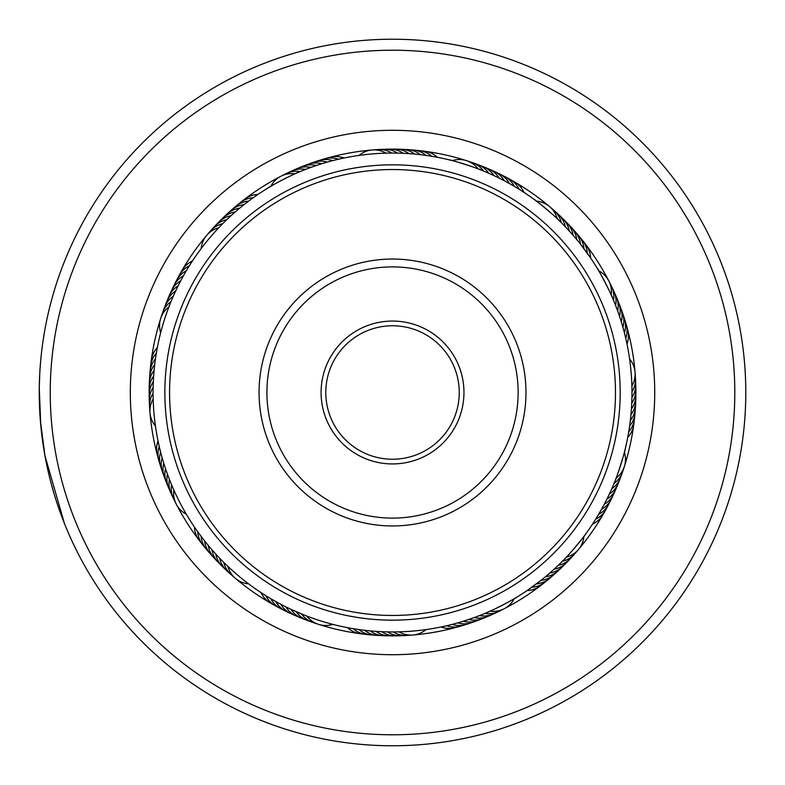 <?xml version="1.0" encoding="UTF-8"?>
<svg xmlns="http://www.w3.org/2000/svg" width="785" height="785" viewBox="0 0 785 785"><rect width="100%" height="100%" fill="white"/><g stroke="black" fill="none" stroke-linecap="round" stroke-linejoin="round"><path stroke-width="1.18" d="M446.331 730.531A342.28 342.28 0 0 0 730.55 338.688A342.28 342.28 0 0 0 338.718 54.469A342.28 342.28 0 0 0 54.499 446.312A342.28 342.28 0 0 0 446.331 730.531M336.991 43.617A353.279 353.279 0 0 1 741.403 336.961A353.279 353.279 0 0 1 448.058 741.383A353.279 353.279 0 0 1 43.646 448.039A353.279 353.279 0 0 1 336.991 43.617M433.742 651.452A262.21 262.21 0 0 1 133.578 433.722A262.21 262.21 0 0 1 351.307 133.548A262.21 262.21 0 0 1 651.471 351.278A262.21 262.21 0 0 1 433.742 651.452M354.261 152.162A243.37 243.37 0 0 0 152.182 430.759A243.37 243.37 0 0 0 430.779 632.838A243.37 243.37 0 0 0 632.867 354.241A243.37 243.37 0 0 0 354.261 152.162M40.722 424.675L39.279 387.927M58.59 507.797L64.458 523.566L44.961 455.771L40.388 420.848M39.574 407.66L39.25 393.314M39.319 385.474L39.26 395.463M39.289 398.034L39.633 408.995M39.662 409.525L40.791 425.45M46.668 464.534L48.513 472.855M48.876 474.405L50.525 481.058M50.701 481.735L54.077 493.794M55.028 496.915L57.276 503.921M57.913 505.795L58.708 508.13M53.115 490.507L51.957 486.386M51.633 485.228L50.446 480.744M50.25 479.988L49.622 477.466M49.278 476.083L48.12 471.157M58.581 507.748L55.951 499.849M44.588 453.691L44.294 452.003M39.348 384.12L39.75 373.709M39.77 373.287L39.289 387.486M193.257 259.737L193.983 258.667L193.257 259.737M190.137 264.555L190.824 263.466M187.124 269.441L187.792 268.333L187.124 269.441M184.23 274.397L184.877 273.278L184.23 274.407M181.463 279.431L182.071 278.292L181.463 279.431M178.813 284.523L179.402 283.365M176.282 289.675L176.841 288.507L176.282 289.675M173.877 294.885L174.407 293.708L173.877 294.895M171.601 300.155L172.101 298.967M159.983 335.44L160.287 334.184L159.983 335.44M169.452 305.483L169.923 304.276L169.452 305.483M254.507 196.839L258 194.415A23.55 23.55 -59.7 0 0 242.388 201.166M245.283 203.678L248.659 201.097A23.55 23.55 117.6 0 0 233.39 208.584M240.799 207.269L239.651 208.211A23.55 23.55 -65.2 0 0 224.755 216.424M236.403 210.959L237.384 210.115M232.095 214.747L230.996 215.747A23.55 23.55 112.1 0 0 216.513 224.667M227.876 218.652L228.818 217.759L227.876 218.652M223.754 222.646L224.677 221.733L223.754 222.646M200.283 249.758L199.518 250.798L200.283 249.748M219.731 226.737L220.634 225.815L219.731 226.747M328.748 161.71L332.86 160.611A23.55 23.55 140.1 0 0 315.884 161.69M317.758 165.027L321.811 163.741A23.55 23.55 -42.7 0 0 304.914 165.625M312.332 166.891L310.929 167.391A23.55 23.55 134.6 0 0 294.139 170.09M306.945 168.873L305.551 169.413A23.55 23.55 133.2 0 0 288.831 172.514M269.54 187.056L268.431 187.723C267.597 187.458 297.819 171.866 297.505 172.72L300.233 171.562A23.55 23.55 -48.2 0 0 283.591 175.055M435.42 156.931L437.461 157.314A23.55 23.55 -14.7 0 0 421.653 151.044M429.768 155.97L431.809 156.303A23.55 23.55 -16.1 0 0 415.854 150.416M424.086 155.145L426.137 155.43A23.55 23.55 162.6 0 0 410.045 149.925M418.385 154.459L420.446 154.694A23.55 23.55 161.2 0 0 407.15 149.572M412.665 153.909L414.735 154.086A23.55 23.55 -20.2 0 0 398.397 149.366M406.944 153.497L409.014 153.624A23.55 23.55 -21.6 0 0 392.569 149.297M401.213 153.212L403.284 153.301A23.55 23.55 157.1 0 0 386.74 149.366M395.473 153.075L397.544 153.114A23.55 23.55 155.7 0 0 380.911 149.572M389.733 153.075L391.803 153.055A23.55 23.55 -25.7 0 0 375.093 149.925M383.993 153.212L386.063 153.144A23.55 23.55 0 0 0 372.178 149.984M506.717 177.773A23.55 23.55 6.4 0 1 519.209 189.322L524.046 192.413A23.55 23.55 7.8 0 0 511.84 180.579M496.297 172.543A23.55 23.55 -176.3 0 1 509.328 183.474L514.303 186.339A23.55 23.55 -174.9 0 0 501.536 175.094M485.64 167.823A23.55 23.55 0.9 0 1 499.172 178.117L504.284 180.736A23.55 23.55 2.3 0 0 490.998 170.119M466.516 160.65A23.55 23.55 0 0 0 452.278 160.631L449.579 159.954C449.167 159.178 481.568 169.521 480.744 169.903L483.491 171.012A23.55 23.55 -3.2 0 0 469.244 161.72M572.569 229.004A23.55 23.55 -153.8 0 1 580.419 244.086L590.605 257.98A23.55 23.55 30.3 0 0 583.854 242.369M556.084 212.509A23.55 23.55 -159.3 0 1 565.347 226.777L573.099 235.255A23.55 23.55 23.4 0 0 564.523 220.565M549.608 206.622A23.55 23.55 0 0 0 536.459 201.146L534.232 199.488C534.143 198.615 560.117 220.575 559.214 220.605L561.324 222.685A23.55 23.55 19.3 0 0 551.727 208.643M622.554 313.048A23.55 23.55 -131.3 0 1 622.917 327.296L624.409 332.83A23.55 23.55 -129.9 0 0 623.339 315.864M608.787 280.883A23.55 23.55 0 0 0 598.729 270.796L597.307 268.411C597.562 267.577 613.154 297.8 612.31 297.486L613.468 300.204A23.55 23.55 41.8 0 0 609.965 283.562M628.088 435.4L627.715 437.441A23.55 23.55 75.3 0 0 633.976 421.633M629.05 429.738L628.716 431.789A23.55 23.55 73.9 0 0 634.604 415.834M629.874 424.057L629.599 426.118A23.55 23.55 -107.4 0 0 635.094 410.025M630.561 418.356L630.335 420.426A23.55 23.55 -108.8 0 0 635.448 404.206M631.12 412.645L630.934 414.715A23.55 23.55 69.8 0 0 635.654 398.378M631.533 406.924L631.395 408.995A23.55 23.55 68.4 0 0 635.732 392.549M631.807 401.184L631.729 403.264A23.55 23.55 -112.9 0 0 635.87 389.635M631.915 397.436L631.915 397.524A23.55 23.55 -114.3 0 0 635.448 380.892M631.915 387.554L631.964 391.784A23.55 23.55 64.3 0 0 635.104 375.063M631.876 386.043A23.55 23.55 0 0 0 629.609 358.971L629.845 360.688M612.477 496.277A23.55 23.55 -86.3 0 1 601.545 509.298L595.707 519.189A23.55 23.55 96.4 0 0 607.247 506.698M615.126 480.724L616.127 478.134A23.55 23.55 0 0 0 624.389 452.248L625.066 449.56C625.841 449.148 615.499 481.548 615.126 480.724L614.017 483.462A23.55 23.55 86.8 0 0 623.31 469.224M556.025 572.55A23.55 23.55 -63.8 0 1 540.934 580.4L527.049 590.585A23.55 23.55 120.3 0 0 542.661 583.834M568.536 560.333A23.55 23.55 -67.9 0 1 554.053 569.253L545.398 576.789A23.55 23.55 114.8 0 0 560.294 568.576M564.415 559.185L566.338 557.183A23.55 23.55 0 0 0 583.873 536.44L585.532 534.202C586.405 534.124 564.454 560.097 564.415 559.185L562.345 561.304A23.55 23.55 109.3 0 0 576.376 551.698M474.68 621.406A23.55 23.55 -41.3 0 1 457.733 622.888L452.189 624.389A23.55 23.55 -39.9 0 0 469.165 623.31M490.91 614.91A23.55 23.55 -45.4 0 1 474.12 617.609L463.238 621.259A23.55 23.55 137.3 0 0 480.135 619.375M504.147 608.758A23.55 23.55 0 0 0 514.224 598.71L516.618 597.277C517.452 597.542 487.23 613.134 487.544 612.28L484.816 613.438A23.55 23.55 131.8 0 0 501.458 609.945M349.619 628.069L347.578 627.686A23.55 23.55 165.3 0 0 363.396 633.956M355.281 629.03L353.23 628.697A23.55 23.55 163.9 0 0 369.195 634.584M360.963 629.855L358.912 629.57A23.55 23.55 -17.4 0 0 375.004 635.075M366.664 630.541L364.603 630.306A23.55 23.55 -18.8 0 0 380.823 635.418M372.384 631.091L370.314 630.914A23.55 23.55 159.8 0 0 386.652 635.634M378.105 631.503L376.035 631.375A23.55 23.55 158.4 0 0 392.48 635.703M383.836 631.788L381.765 631.699A23.55 23.55 -22.9 0 0 398.309 635.634M389.576 631.925L387.505 631.886A23.55 23.55 -24.3 0 0 404.138 635.428M395.316 631.925L393.246 631.945A23.55 23.55 154.3 0 0 409.956 635.075M401.057 631.788L398.986 631.856A23.55 23.55 0 0 0 412.871 635.016M259.757 591.762L258.687 591.046M264.574 594.893L265.84 595.678A23.55 23.55 -173.6 0 0 278.322 607.227M274.426 600.79L273.308 600.152L274.426 600.79M279.45 603.567L278.312 602.949L279.46 603.567M284.543 606.216L285.877 606.884A23.55 23.55 -179.1 0 0 299.409 617.177M305.502 615.568L291.049 609.376A23.55 23.55 -0.4 0 0 302.048 618.423M335.47 625.046L334.204 624.732L335.47 625.046M193.61 525.793L192.894 524.714L193.61 525.793M196.868 530.523L196.122 529.463L196.868 530.523M200.234 535.174L199.459 534.134L200.234 535.174M203.707 539.737L202.913 538.716L203.707 539.746M207.289 544.221L206.475 543.22L207.289 544.231M210.979 548.627L210.144 547.636M214.776 552.934L213.912 551.973L214.776 552.934M218.672 557.144L217.788 556.202L218.672 557.144M222.665 561.265L221.762 560.343M250.817 585.512L249.777 584.737L250.817 585.512M226.767 565.288L225.835 564.395L226.767 565.288M160.268 450.727L159.954 449.471L160.268 450.727M163.329 461.786L163.761 463.219A23.55 23.55 -132.7 0 0 165.655 480.116M166.911 472.698L166.479 471.481L166.911 472.698M168.903 478.085L168.441 476.878L168.903 478.085M171.012 483.423L170.531 482.225M187.743 516.589L187.075 515.48L187.743 516.589M173.259 488.702L172.739 487.514L173.259 488.712M157.618 346.106L157.334 347.559A23.55 23.55 -104.7 0 0 151.073 363.367M156.578 351.749L156.323 353.211A23.55 23.55 -106.1 0 0 150.445 369.166M155.665 357.42L155.45 358.882A23.55 23.55 72.6 0 0 149.955 374.975M154.89 363.112L154.714 364.574A23.55 23.55 71.2 0 0 149.601 380.794M154.252 368.813L154.115 370.284A23.55 23.55 -110.2 0 0 149.395 386.622M153.762 374.533L153.654 376.005A23.55 23.55 -111.6 0 0 149.317 392.451M153.399 380.264L153.32 381.736A23.55 23.55 67.1 0 0 149.17 395.365M153.134 387.564L153.134 387.476A23.55 23.55 65.7 0 0 149.601 404.108M153.085 392.392L153.085 390.93M153.134 397.485L153.173 398.957A23.55 23.55 0 0 0 155.44 426.029L155.656 427.501M255.557 196.103L253.29 197.702A23.55 23.55 -61.1 0 0 237.845 204.826M246.304 202.893L245.283 203.688M329.994 161.367L327.316 162.112A23.55 23.55 138.7 0 0 310.369 163.594M318.985 164.634L316.345 165.498A23.55 23.55 -44.1 0 0 299.497 167.794M297.505 172.72L296.318 173.24M372.159 149.984A23.55 23.55 0 0 0 359 155.42L356.243 155.822M496.512 176.821L494 175.624A23.55 23.55 179.6 0 0 483.001 166.577M491.312 174.388L488.77 173.259A23.55 23.55 178.2 0 0 474.758 163.623M480.744 169.903L478.153 168.893A23.55 23.55 0 0 0 466.535 160.66M588.927 255.537L587.317 253.27A23.55 23.55 28.9 0 0 580.203 237.826M585.59 250.866L583.932 248.639A23.55 23.55 -152.4 0 0 576.435 233.371M578.574 241.78L576.808 239.621A23.55 23.55 24.8 0 0 568.595 224.736M571.137 233.027L569.272 230.967A23.55 23.55 -157.9 0 0 560.353 216.483M559.214 220.605L557.203 218.681A23.55 23.55 0 0 0 549.618 206.632M622.093 324.45L621.288 321.781A23.55 23.55 47.3 0 0 619.394 304.884M620.395 318.965L619.522 316.326A23.55 23.55 45.9 0 0 617.236 299.468M618.57 313.519L617.638 310.899A23.55 23.55 -135.4 0 0 614.94 294.11M616.608 308.122L615.617 305.532A23.55 23.55 -136.8 0 0 612.516 288.811M612.31 297.486L611.191 294.934A23.55 23.55 0 0 0 608.797 280.893M631.13 372.473A239.445 239.445 0 0 0 372.502 153.899A239.445 239.445 0 0 0 153.919 412.527A239.445 239.445 0 0 0 412.547 631.101A239.445 239.445 0 0 0 631.13 372.473M158.658 443.878L158.943 445.144M157.491 438.256L157.746 439.522M304.305 615.097L306.896 616.107A23.55 23.55 0 0 0 318.514 624.34M298.997 612.918L301.558 613.988A23.55 23.55 176.8 0 0 315.796 623.28M293.737 610.612L296.279 611.741A23.55 23.55 -1.8 0 0 310.291 621.377M412.89 635.016A23.55 23.55 0 0 0 426.049 629.58L428.806 629.178M487.544 612.28L490.085 611.162A23.55 23.55 0 0 0 504.127 608.767M476.897 616.588L479.498 615.587A23.55 23.55 -46.8 0 0 496.218 612.486M466.064 620.366L468.704 619.502A23.55 23.55 135.9 0 0 485.552 617.206M556.231 567.241L558.243 565.328A23.55 23.55 -69.3 0 0 572.51 556.065M547.665 574.885L549.775 573.07A23.55 23.55 113.4 0 0 564.464 564.503M534.153 585.561L536.39 583.903A23.55 23.55 -62.4 0 0 551.659 576.416M529.482 588.897L531.759 587.298A23.55 23.55 118.9 0 0 547.204 580.174M610.632 491.292L611.77 488.751A23.55 23.55 -91.8 0 0 621.406 474.739M608.208 496.493L609.395 493.981A23.55 23.55 -90.4 0 0 619.365 480.194M605.647 501.635L606.903 499.152A23.55 23.55 90.9 0 0 617.196 485.611M602.978 506.708L604.283 504.255A23.55 23.55 92.3 0 0 614.9 490.968M597.257 516.667L598.68 514.283A23.55 23.55 -84.9 0 0 608.748 504.196M591.066 526.333L592.606 524.027A23.55 23.55 97.8 0 0 604.45 511.81M160.66 332.752A23.55 23.55 0 0 1 168.912 306.866M161.739 315.776A23.55 23.55 -93.2 0 1 171.032 301.538M163.643 310.261A23.55 23.55 88.2 0 1 173.279 296.249M165.684 304.806A23.55 23.55 89.6 0 1 175.654 291.019M167.853 299.389A23.55 23.55 -89.1 0 1 178.146 285.848M170.149 294.032A23.55 23.55 -87.7 0 1 180.766 280.745M172.572 288.723A23.55 23.55 93.7 0 1 183.504 275.702M175.124 283.483A23.55 23.55 95.1 0 1 176.301 280.814M176.301 280.804A23.55 23.55 95.1 0 1 186.359 270.717M186.32 514.204A23.55 23.55 0 0 1 176.262 504.117M176.252 504.107A23.55 23.55 0 0 1 173.858 490.066M248.59 583.854A23.55 23.55 0 0 1 235.441 578.378M235.421 578.368A23.55 23.55 0 0 1 227.846 566.319M332.771 624.369A23.55 23.55 0 0 1 318.533 624.35M270.825 186.29A23.55 23.55 0 0 1 280.902 176.242M280.922 176.232A23.55 23.55 0 0 1 294.964 173.838M201.176 248.56A23.55 23.55 0 0 1 218.711 227.817M149.945 409.937A23.55 23.55 -115.7 0 1 153.085 393.216M175.084 501.438A23.55 23.55 -138.2 0 1 171.581 484.796M233.322 576.357A23.55 23.55 -160.7 0 1 223.725 562.315M208.673 233.302A23.55 23.55 -70.7 0 1 222.704 223.696M172.533 496.189A23.55 23.55 43.2 0 1 169.432 479.468M228.965 572.491A23.55 23.55 20.7 0 1 219.702 558.223M212.539 228.935A23.55 23.55 110.7 0 1 226.806 219.672M149.386 398.289A23.55 23.55 67.1 0 1 149.17 395.375M170.109 490.89A23.55 23.55 44.6 0 1 167.411 474.101M224.696 568.517A23.55 23.55 22.1 0 1 215.777 554.033M304.825 619.345A23.55 23.55 -0.4 0 1 302.058 618.423M635.664 386.711A23.55 23.55 -112.9 0 1 635.87 389.625M480.224 165.655A23.55 23.55 179.6 0 1 482.991 166.577M167.813 485.532A23.55 23.55 -134.1 0 1 165.527 468.674M220.516 564.435A23.55 23.55 -156.6 0 1 211.95 549.745M220.585 220.497A23.55 23.55 -66.6 0 1 235.274 211.93M216.444 560.264A23.55 23.55 -155.2 0 1 208.241 545.379M294.051 614.881A23.55 23.55 -177.7 0 1 280.765 604.264M163.614 474.65A23.55 23.55 48.7 0 1 162.495 471.962M162.495 471.952A23.55 23.55 48.7 0 1 162.132 457.704M212.48 555.996A23.55 23.55 26.2 0 1 204.62 540.914M288.752 612.457A23.55 23.55 3.7 0 1 275.721 601.526M621.435 310.35A23.55 23.55 -131.3 0 1 622.554 313.038M404.226 149.582A23.55 23.55 161.2 0 1 407.14 149.572M229.024 212.45A23.55 23.55 116.2 0 1 244.115 204.6M161.71 469.136A23.55 23.55 50.1 0 1 160.631 452.17M208.614 551.629A23.55 23.55 27.6 0 1 201.117 536.361M283.503 609.906A23.55 23.55 5.1 0 1 270.747 598.661M609.925 501.517A23.55 23.55 -84.9 0 1 608.748 504.186M177.802 278.302A23.55 23.55 -83.6 0 1 189.342 265.811M180.599 273.19A23.55 23.55 -82.2 0 1 192.443 260.973M159.944 463.582A23.55 23.55 -128.6 0 1 159.267 446.587M204.846 547.174A23.55 23.55 -151.1 0 1 197.722 531.73M463.611 625.086A23.55 23.55 141.4 0 1 446.616 625.753M625.105 321.418A23.55 23.55 51.4 0 1 625.773 338.413M321.438 159.914A23.55 23.55 -38.6 0 1 338.433 159.247M158.305 457.989A23.55 23.55 -127.2 0 1 158.04 440.984M201.195 542.631A23.55 23.55 -149.7 0 1 194.444 527.02M273.209 604.421A23.55 23.55 -172.2 0 1 261.003 592.587M458.008 626.724A23.55 23.55 142.8 0 1 441.003 626.98M626.744 327.011A23.55 23.55 52.8 0 1 627.009 344.016M327.041 158.276A23.55 23.55 -37.2 0 1 344.046 158.02M414.765 324.607A71.445 71.445 0 0 1 460.412 414.735A71.445 71.445 0 0 1 370.284 460.393A71.445 71.445 0 0 1 324.637 370.265A71.445 71.445 0 0 1 414.765 324.607M371.747 455.918A66.725 66.725 0 0 0 455.938 413.273A66.725 66.725 0 0 0 413.293 329.082A66.725 66.725 0 0 0 329.111 371.727A66.725 66.725 0 0 0 371.747 455.918M461.933 180.619A222.96 222.96 0 0 0 180.648 323.096A222.96 222.96 0 0 0 323.116 604.381A222.96 222.96 0 0 0 604.401 461.904A222.96 222.96 0 0 0 461.933 180.619M321.654 608.856A227.67 227.67 0 0 1 176.174 321.624A227.67 227.67 0 0 1 463.395 176.144A227.67 227.67 0 0 1 608.875 463.376A227.67 227.67 0 0 1 321.654 608.856M434.066 265.673A133.46 133.46 0 0 1 519.356 434.046A133.46 133.46 0 0 1 350.983 519.327A133.46 133.46 0 0 1 265.693 350.954A133.46 133.46 0 0 1 434.066 265.673M353.427 511.869A125.61 125.61 0 0 0 511.889 431.603A125.61 125.61 0 0 0 431.622 273.131A125.61 125.61 0 0 0 273.16 353.397A125.61 125.61 0 0 0 353.427 511.869"/></g></svg>
